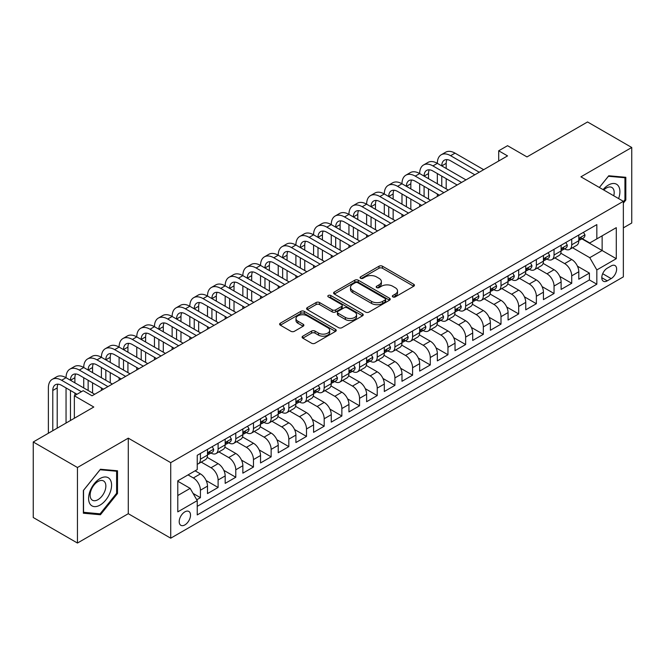 <?xml version="1.0" encoding="UTF-8"?>
<svg xmlns="http://www.w3.org/2000/svg" width="665" height="665" viewBox="0 0 665 665"><rect width="100%" height="100%" fill="white"/><g stroke="black" fill="none" stroke-linecap="round" stroke-linejoin="round"><path stroke-width="1" d="M392.84 296.906A1.721 0.989 0 0 0 395.268 296.906L413.713 286.258A2.452 1.413 0 0 0 414.428 285.252A2.452 1.413 0 0 0 413.713 284.254L382.475 266.216A2.452 1.413 0 0 0 379 266.216L360.563 276.864A1.721 0.989 0 0 0 360.056 277.563A1.721 0.989 0 0 0 360.563 278.269A1.721 0.989 0 0 0 362.99 278.269L365.376 276.889A7.855 4.53 0 0 1 376.481 276.889L379.092 278.394A7.855 4.53 0 0 1 381.386 281.594A7.855 4.53 0 0 1 379.092 284.803L376.698 286.183A1.721 0.989 0 0 0 376.199 286.881A1.721 0.989 0 0 0 376.698 287.588A1.721 0.989 0 0 0 379.133 287.588L381.519 286.208A7.855 4.53 0 0 1 392.624 286.208L395.226 287.712A7.855 4.53 0 0 1 397.529 290.913A7.855 4.53 0 0 1 395.226 294.121L392.84 295.501A1.721 0.989 0 0 0 392.342 296.199A1.721 0.989 0 0 0 392.84 296.906L392.84 295.501M184.862 524.918A8.005 4.622 120 0 0 190.09 517.869A8.005 4.622 120 0 0 188.868 511.46A8.005 4.622 120 0 0 184.862 511.859A8.005 4.622 120 0 0 179.633 518.908A8.005 4.622 120 0 0 180.863 525.317A8.005 4.622 120 0 0 184.862 524.918M302.816 336.158A2.452 1.413 0 0 0 302.093 337.155A2.452 1.413 0 0 0 302.816 338.161L311.577 343.223A2.452 1.413 0 0 0 315.044 343.223L335.526 331.394A2.452 1.413 0 0 0 336.249 330.397A2.452 1.413 0 0 0 335.526 329.391L304.287 311.353A2.452 1.413 0 0 0 300.813 311.353L280.339 323.182A2.452 1.413 0 0 0 279.616 324.179A2.452 1.413 0 0 0 280.339 325.185L290.921 331.295A2.452 1.413 0 0 0 294.396 331.295L303.157 326.232A2.452 1.413 0 0 0 303.88 325.235A2.452 1.413 0 0 0 303.157 324.229L297.912 321.203A6.567 3.79 0 0 1 295.983 318.518A6.567 3.79 0 0 1 300.04 315.019A6.567 3.79 0 0 1 307.197 315.842L327.762 327.712A6.567 3.79 0 0 1 329.682 330.397A6.567 3.79 0 0 1 325.634 333.897A6.567 3.79 0 0 1 318.477 333.074L315.044 331.095A2.452 1.413 0 0 0 311.577 331.095L302.816 336.158L302.816 338.161M623.354 227.871L631.75 223.016L631.75 147.48L587.544 121.961L526.988 156.923L507.545 145.693L498.7 150.797L507.545 155.901L92.036 395.791L83.2 390.688L74.355 395.791L74.355 418.243M77.456 467.503L77.456 543.039L128.287 513.696L128.287 438.152L77.456 467.503L33.25 441.984L93.807 407.022L74.355 395.791M128.287 438.152L170.722 462.649L623.354 201.329L623.354 276.864L170.722 538.193L170.722 462.649M631.75 147.48L580.919 176.823L623.354 201.329M365.55 312.06A2.452 1.413 0 0 0 369.025 312.06L389.499 300.231A2.452 1.413 0 0 0 390.222 299.233A2.452 1.413 0 0 0 389.499 298.228L358.26 280.198A2.452 1.413 0 0 0 354.794 280.198L334.312 292.018A2.452 1.413 0 0 0 333.589 293.024A2.452 1.413 0 0 0 334.312 294.021L365.55 312.06M329.009 297.272A1.721 0.989 0 0 1 330.754 297.521L330.754 295.476L362.516 313.813A2.452 1.413 0 0 1 363.231 314.811A2.452 1.413 0 0 1 362.516 315.817L342.034 327.637A2.452 1.413 0 0 1 338.56 327.637L307.321 309.607L307.321 307.596A2.452 1.413 0 0 0 306.607 308.602A2.452 1.413 0 0 0 307.321 309.607M307.321 307.596L316.091 302.542A2.452 1.413 0 0 1 319.557 302.542L332.226 309.857A2.452 1.413 0 0 0 335.7 309.857L341.511 306.499A2.452 1.413 0 0 0 342.234 305.493A2.452 1.413 0 0 0 341.511 304.495L328.327 296.881A1.721 0.989 0 0 1 327.82 296.174A1.721 0.989 0 0 1 328.884 295.26A1.721 0.989 0 0 1 330.754 295.476M77.456 543.039L33.25 517.52L33.25 441.984M196.757 499.781L200.423 497.669L193.083 493.43M188.045 474.901L193.349 477.96A10 5.777 60 0 1 200.423 490.213L207.497 486.132L207.497 493.58L218.103 487.462L206.15 480.554M201.229 462.1L211.029 467.753A10 5.777 60 0 1 218.103 480.005L225.177 475.924L225.177 483.372L235.784 477.254L223.831 470.346M218.91 451.892L228.71 457.545A10 5.777 60 0 1 235.784 469.798L242.858 465.716L242.858 473.164L253.465 467.038L241.511 460.138M236.59 441.685L246.391 447.337A10 5.777 60 0 1 253.465 459.59L260.539 455.508L260.539 462.956L271.145 456.83L259.192 449.931M254.271 431.477L264.072 437.129A10 5.777 60 0 1 271.145 449.382L278.219 445.301L278.219 452.749L288.826 446.622L276.873 439.723M271.952 421.269L281.752 426.922A10 5.777 60 0 1 288.826 439.174L295.9 435.093L295.9 442.541L306.507 436.415L294.553 429.515M289.632 411.061L299.433 416.714A10 5.777 60 0 1 306.507 428.967L313.581 424.885L313.581 432.333L324.188 426.207L312.234 419.307M307.313 400.854L317.114 406.506A10 5.777 60 0 1 324.188 418.759L331.261 414.677L331.261 422.125L341.868 415.999L329.915 409.1M324.994 390.638L334.803 396.298A10 5.777 60 0 1 341.868 408.551L348.942 404.47L348.942 411.918L359.549 405.791L347.596 398.892M342.675 380.43L352.483 386.091A10 5.777 60 0 1 359.549 398.343L366.623 394.262L366.623 401.71L377.23 395.584L365.276 388.684M360.363 370.222L370.164 375.883A10 5.777 60 0 1 377.23 388.136L384.304 384.054L384.304 391.502L394.91 385.376L382.957 378.476M378.044 360.014L387.845 365.675A10 5.777 60 0 1 394.91 377.928L401.984 373.846L401.984 381.294L412.591 375.168L400.638 368.269M395.725 349.807L405.525 355.467A10 5.777 60 0 1 412.591 367.72L419.665 363.639L419.665 371.087L430.272 364.96L418.318 358.061M413.406 339.599L423.206 345.26A10 5.777 60 0 1 430.272 357.512L437.346 353.423L437.346 360.879L447.961 354.753L435.999 347.853M431.086 329.391L440.887 335.052A10 5.777 60 0 1 447.961 347.305L455.026 343.215L455.026 350.671L465.641 344.545L453.68 337.645M448.767 319.183L458.567 324.844A10 5.777 60 0 1 465.641 337.097L472.707 333.007L472.707 340.463L483.322 334.337L471.36 327.438M466.448 308.976L476.248 314.636A10 5.777 60 0 1 483.322 326.889L490.388 322.799L490.388 330.256L501.003 324.129L489.041 317.23M484.128 298.768L493.929 304.429A10 5.777 60 0 1 501.003 316.681L508.068 312.592L508.068 320.048L518.683 313.922L506.722 307.022M501.809 288.56L511.609 294.221A10 5.777 60 0 1 518.683 306.474L525.749 302.384L525.749 309.84L536.364 303.714L524.402 296.806M519.49 278.352L529.29 284.013A10 5.777 60 0 1 536.364 296.266L543.43 292.176L543.43 299.632L554.045 293.506L542.083 286.598M537.17 268.145L546.971 273.805A10 5.777 60 0 1 554.045 286.05L561.119 281.968L561.119 289.425L571.725 283.298L571.725 275.842A10 5.777 -120 0 0 564.652 263.598L554.851 257.937M559.764 276.391L571.725 283.298M207.497 486.132A10 5.777 -120 0 0 200.423 473.879L195.119 470.82M225.177 475.924A10 5.777 -120 0 0 218.103 463.671L207.172 457.362M242.858 465.716A10 5.777 -120 0 0 235.784 453.464L224.853 447.154M260.539 455.508A10 5.777 -120 0 0 253.465 443.256L242.534 436.947M278.219 445.301A10 5.777 -120 0 0 271.145 433.048L260.215 426.739M295.9 435.093A10 5.777 -120 0 0 288.826 422.84L277.895 416.531M313.581 424.885A10 5.777 -120 0 0 306.507 412.632L295.576 406.323M331.261 414.677A10 5.777 -120 0 0 324.188 402.425L313.257 396.116M348.942 404.47A10 5.777 -120 0 0 341.868 392.217L330.937 385.908M366.623 394.262A10 5.777 -120 0 0 359.549 382.009L348.618 375.7M384.304 384.054A10 5.777 -120 0 0 377.23 371.801L366.299 365.484M401.984 373.846A10 5.777 -120 0 0 394.91 361.594L383.979 355.276M419.665 363.639A10 5.777 -120 0 0 412.591 351.386L401.66 345.069M437.346 353.423A10 5.777 -120 0 0 430.272 341.178L419.341 334.861M455.026 343.215A10 5.777 -120 0 0 447.961 330.971L437.021 324.653M472.707 333.007A10 5.777 -120 0 0 465.641 320.763L454.702 314.445M490.388 322.799A10 5.777 -120 0 0 483.322 310.555L472.383 304.238M508.068 312.592A10 5.777 -120 0 0 501.003 300.347L490.063 294.03M525.749 302.384A10 5.777 -120 0 0 518.683 290.14L507.744 283.822M543.43 292.176A10 5.777 -120 0 0 536.364 279.932L525.425 273.614M561.119 281.968A10 5.777 -120 0 0 554.045 269.724L543.106 263.406M611.152 265.942L607.261 268.186A7.756 4.472 120 0 0 602.199 275.019A7.756 4.472 120 0 0 603.388 281.228A7.756 4.472 120 0 0 607.261 280.846L611.152 278.602A7.756 4.472 120 0 0 616.214 271.769A7.756 4.472 120 0 0 615.025 265.559A7.756 4.472 120 0 0 611.152 265.942M177.788 495.525L190.165 488.376L197.239 500.629L197.239 514.918L596.829 284.213L596.829 269.924L589.755 257.679L572.532 247.729M197.239 500.629L177.788 511.859L177.788 480.82L197.239 469.59L197.239 455.301L596.829 224.604L596.829 238.893L616.28 227.663L616.28 258.693L596.829 269.924M210.938 453.006L211.029 453.056A10 5.777 60 0 0 216.034 453.555L223.107 449.465A10 5.777 -120 0 0 225.177 444.893L225.177 439.174M228.619 442.799L228.71 442.848A10 5.777 60 0 0 233.714 443.347L240.788 439.257A10 5.777 -120 0 0 242.858 434.686L242.858 428.967M246.299 432.591L246.391 432.641A10 5.777 60 0 0 251.395 433.139L258.469 429.05A10 5.777 -120 0 0 260.539 424.478L260.539 418.759M263.98 422.383L264.072 422.433A10 5.777 60 0 0 269.076 422.932L276.15 418.842A10 5.777 -120 0 0 278.219 414.262L278.219 408.551M281.661 412.167L281.752 412.225A10 5.777 60 0 0 286.756 412.716L293.83 408.634A10 5.777 -120 0 0 295.9 404.054L295.9 398.343M299.341 401.959L299.433 402.017A10 5.777 60 0 0 304.437 402.508L311.511 398.426A10 5.777 -120 0 0 313.581 393.846L313.581 388.136M317.022 391.752L317.114 391.81A10 5.777 60 0 0 322.118 392.3L329.192 388.219A10 5.777 -120 0 0 331.261 383.639L331.261 377.928M334.703 381.544L334.803 381.602A10 5.777 60 0 0 339.798 382.092L346.872 378.011A10 5.777 -120 0 0 348.942 373.431L348.942 367.72M352.384 371.336L352.483 371.394A10 5.777 60 0 0 357.479 371.885L364.553 367.803A10 5.777 -120 0 0 366.623 363.223L366.623 357.512M370.064 361.128L370.164 361.186A10 5.777 60 0 0 375.16 361.677L382.234 357.595A10 5.777 -120 0 0 384.304 353.015L384.304 347.305M387.745 350.921L387.845 350.979A10 5.777 60 0 0 392.84 351.469L399.914 347.388A10 5.777 -120 0 0 401.984 342.808L401.984 337.097M405.434 340.713L405.525 340.771A10 5.777 60 0 0 410.521 341.261L417.595 337.18A10 5.777 -120 0 0 419.665 332.6L419.665 326.889M423.115 330.505L423.206 330.563A10 5.777 60 0 0 428.202 331.054L435.276 326.972A10 5.777 -120 0 0 437.346 322.392L437.346 316.681M440.795 320.297L440.887 320.355A10 5.777 60 0 0 445.882 320.846L452.956 316.764A10 5.777 -120 0 0 455.026 312.184L455.026 306.465M458.476 310.09L458.567 310.148A10 5.777 60 0 0 463.563 310.638L470.637 306.557A10 5.777 -120 0 0 472.707 301.976L472.707 296.257M476.157 299.882L476.248 299.94A10 5.777 60 0 0 481.244 300.43L488.318 296.349A10 5.777 -120 0 0 490.388 291.769L490.388 286.05M493.837 289.674L493.929 289.732A10 5.777 60 0 0 498.925 290.223L505.999 286.141A10 5.777 -120 0 0 508.068 281.561L508.068 275.842M511.518 279.466L511.609 279.524A10 5.777 60 0 0 516.605 280.015L523.679 275.933A10 5.777 -120 0 0 525.749 271.353L525.749 265.634M529.199 269.259L529.29 269.308A10 5.777 60 0 0 534.286 269.807L541.36 265.726A10 5.777 -120 0 0 543.43 261.146L543.43 255.427M546.879 259.051L546.971 259.101A10 5.777 60 0 0 551.967 259.599L559.041 255.518A10 5.777 -120 0 0 561.119 250.938L561.119 245.219M197.239 506.339L589.406 279.932L589.406 273.091L578.799 279.217L578.799 271.761A10 5.777 -120 0 0 571.725 259.516L560.786 253.199M564.56 248.843L564.652 248.893A10 5.777 -120 0 0 569.656 249.392A10 5.777 -120 0 0 571.725 244.811L571.725 239.092M569.656 249.392L576.721 245.31A10 5.777 -120 0 0 578.799 240.73L578.799 235.011M200.423 453.464L200.423 459.183A10 5.777 60 0 1 198.353 463.763A10 5.777 60 0 1 197.239 464.162M198.353 463.763L205.427 459.673A10 5.777 -120 0 0 207.497 455.101L207.497 449.382M218.103 443.256L218.103 448.975A10 5.777 60 0 1 216.034 453.555M235.784 433.048L235.784 438.767A10 5.777 60 0 1 233.714 443.347M253.465 422.84L253.465 428.559A10 5.777 60 0 1 251.395 433.139M271.145 412.632L271.145 418.351A10 5.777 60 0 1 269.076 422.932M288.826 402.425L288.826 408.144A10 5.777 60 0 1 286.756 412.716M306.507 392.217L306.507 397.936A10 5.777 60 0 1 304.437 402.508M324.188 382.009L324.188 387.728A10 5.777 60 0 1 322.118 392.3M341.868 371.801L341.868 377.521A10 5.777 60 0 1 339.798 382.092M359.549 361.594L359.549 367.313A10 5.777 60 0 1 357.479 371.885M377.23 351.386L377.23 357.105A10 5.777 60 0 1 375.16 361.677M394.91 341.178L394.91 346.889A10 5.777 60 0 1 392.84 351.469M412.591 330.971L412.591 336.681A10 5.777 60 0 1 410.521 341.261M430.272 320.763L430.272 326.473A10 5.777 60 0 1 428.202 331.054M447.961 310.555L447.961 316.266A10 5.777 60 0 1 445.882 320.846M465.641 300.347L465.641 306.058A10 5.777 60 0 1 463.563 310.638M483.322 290.14L483.322 295.85A10 5.777 60 0 1 481.244 300.43M501.003 279.932L501.003 285.642A10 5.777 60 0 1 498.925 290.223M518.683 269.724L518.683 275.435A10 5.777 60 0 1 516.605 280.015M536.364 259.516L536.364 265.227A10 5.777 60 0 1 534.286 269.807M554.045 249.309L554.045 255.019A10 5.777 60 0 1 551.967 259.599M554.045 286.05L554.045 293.506M536.364 296.266L536.364 303.714M518.683 306.474L518.683 313.922M501.003 316.681L501.003 324.129M483.322 326.889L483.322 334.337M465.641 337.097L465.641 344.545M447.961 347.305L447.961 354.753M430.272 357.512L430.272 364.96M412.591 367.72L412.591 375.168M394.91 377.928L394.91 385.376M377.23 388.136L377.23 395.584M359.549 398.343L359.549 405.791M341.868 408.551L341.868 415.999M324.188 418.759L324.188 426.207M306.507 428.967L306.507 436.415M288.826 439.174L288.826 446.622M271.145 449.382L271.145 456.83M253.465 459.59L253.465 467.038M235.784 469.798L235.784 477.254M218.103 480.005L218.103 487.462M200.423 490.213L200.423 497.669M190.165 488.376L177.788 481.227M589.755 257.679L602.133 250.53L602.133 235.834L616.28 227.663M581.883 238.843L616.28 258.693M582.241 238.635L589.755 242.974L596.829 238.893M128.287 513.696L170.722 538.193M498.7 150.797L498.7 161.005M577.444 266.183L589.406 273.091M589.406 279.932L596.829 284.213M623.354 203.124L625.823 200.04L625.823 177.297L608.766 175.768L599.356 187.472L608.409 176.275L624.942 177.746L624.942 199.791L623.354 201.769M83.374 513.222L100.44 514.752L117.497 493.521L117.497 470.778L100.44 469.249L83.374 490.479L83.374 513.222M624.942 199.533L625.823 200.04M116.616 493.014L117.497 493.521M98.636 513.712L100.44 514.752M393.53 297.147L395.226 296.166A7.855 4.53 0 0 0 397.529 292.957L397.529 290.913M381.386 281.594L381.386 283.639A7.855 4.53 0 0 1 379.092 286.848L377.388 287.829M413.68 286.274L382.475 268.261A2.452 1.413 0 0 0 379 268.261L361.245 278.51M389.499 298.228L389.499 300.231L358.26 282.234A2.452 1.413 0 0 0 354.794 282.234L334.345 294.038M385.16 299.932A1.721 0.989 0 0 0 385.667 299.233A1.721 0.989 0 0 0 385.16 298.535L357.745 282.7A1.721 0.989 0 0 0 355.31 282.7L352.799 284.154A7.855 4.53 0 0 0 350.497 287.363A7.855 4.53 0 0 0 352.799 290.563L371.536 301.386A7.855 4.53 0 0 0 382.649 301.386L385.16 299.932L385.16 301.976A1.721 0.989 0 0 0 385.667 301.278L385.667 299.233M350.497 287.363L350.497 289.4A7.855 4.53 0 0 0 352.799 292.608L352.799 290.563M385.16 301.976L382.649 303.431A7.855 4.53 0 0 1 371.536 303.431L352.799 292.608M307.355 309.624L316.091 304.578L316.091 302.542M342.234 305.493L342.234 307.538A2.452 1.413 0 0 1 341.511 308.535L335.7 311.893A2.452 1.413 0 0 1 332.226 311.893L319.557 304.578A2.452 1.413 0 0 0 316.091 304.578M330.754 297.521L362.483 315.833M345.376 317.446A6.567 3.79 0 0 0 352.533 318.269A6.567 3.79 0 0 0 356.581 314.761A6.567 3.79 0 0 0 354.661 312.084L347.413 307.903A2.452 1.413 0 0 0 343.946 307.903L338.128 311.253A2.452 1.413 0 0 0 337.413 312.259A2.452 1.413 0 0 0 338.128 313.257L345.376 317.446L345.376 319.483A6.567 3.79 0 0 0 352.533 320.306A6.567 3.79 0 0 0 356.581 316.806L356.581 314.761M337.413 312.259L337.413 314.304A2.452 1.413 0 0 0 338.128 315.301L338.128 313.257M345.376 319.483L338.128 315.301M329.682 330.397L329.682 332.434A6.567 3.79 0 0 1 325.634 335.941A6.567 3.79 0 0 1 318.477 335.118L315.044 333.14A2.452 1.413 0 0 0 311.577 333.14L302.841 338.177M295.983 318.518L295.983 320.563A6.567 3.79 0 0 0 297.912 323.24L297.912 321.203M303.124 326.257L297.912 323.24M335.493 331.419L304.287 313.398A2.452 1.413 0 0 0 300.813 313.398L280.372 325.202M583.479 232.309L584.984 234.911A6.625 3.824 60 0 1 583.612 237.846L580.254 239.782A6.625 3.824 -120 0 0 581.41 238.253L581.268 237.671M48.37 433.256L48.37 387.928A18.753 10.831 60 0 1 52.252 379.341L56.675 376.789A18.753 10.831 60 0 1 66.051 377.72A18.753 10.831 60 0 1 69.933 369.133L74.355 366.581A18.753 10.831 60 0 1 83.732 367.512A18.753 10.831 60 0 1 87.614 358.925L92.036 356.374A18.753 10.831 60 0 1 101.413 357.305A18.753 10.831 60 0 1 105.294 348.718L109.717 346.166A18.753 10.831 60 0 1 119.093 347.097A18.753 10.831 60 0 1 122.975 338.51L127.397 335.958A18.753 10.831 60 0 1 136.774 336.889A18.753 10.831 60 0 1 140.656 328.302L145.078 325.75A18.753 10.831 60 0 1 154.455 326.681A18.753 10.831 60 0 1 158.337 318.094L162.759 315.543A18.753 10.831 60 0 1 172.135 316.474A18.753 10.831 60 0 1 176.017 307.887L180.439 305.335A18.753 10.831 60 0 1 189.816 306.266A18.753 10.831 60 0 1 193.698 297.679L198.12 295.127A18.753 10.831 60 0 1 207.497 296.058A18.753 10.831 60 0 1 211.379 287.471L215.801 284.919A18.753 10.831 60 0 1 225.177 285.85A18.753 10.831 60 0 1 229.059 277.263L233.482 274.712A18.753 10.831 60 0 1 242.858 275.643A18.753 10.831 60 0 1 246.74 267.056L251.162 264.504A18.753 10.831 60 0 1 260.539 265.435A18.753 10.831 60 0 1 264.421 256.848L268.843 254.296A18.753 10.831 60 0 1 278.219 255.227A18.753 10.831 60 0 1 282.101 246.64L286.524 244.088A18.753 10.831 60 0 1 295.9 245.019A18.753 10.831 60 0 1 299.782 236.432L304.204 233.881A18.753 10.831 60 0 1 313.581 234.812A18.753 10.831 60 0 1 317.463 226.225L321.885 223.673A18.753 10.831 60 0 1 331.261 224.604A18.753 10.831 60 0 1 335.143 216.017L339.566 213.465A18.753 10.831 60 0 1 348.942 214.396A18.753 10.831 60 0 1 352.824 205.809L357.246 203.257A18.753 10.831 60 0 1 366.623 204.188A18.753 10.831 60 0 1 370.505 195.601L374.927 193.05A18.753 10.831 60 0 1 384.304 193.981A18.753 10.831 60 0 1 388.185 185.394L392.608 182.842A18.753 10.831 60 0 1 401.984 183.773A18.753 10.831 60 0 1 405.866 175.186L410.288 172.634A18.753 10.831 60 0 1 419.665 173.565A18.753 10.831 60 0 1 423.555 164.978L427.969 162.426A18.753 10.831 60 0 1 437.346 163.357A18.753 10.831 60 0 1 441.236 154.77L445.65 152.219A18.753 10.831 60 0 1 455.026 153.141L483.671 169.683M441.236 154.77A18.753 10.831 60 0 1 450.612 155.693L479.249 172.235M579.015 240.09L579.04 240.09A6.625 3.824 -120 0 0 580.254 239.782M580.553 237.762L581.41 238.253C580.986 237.255 580.279 237.663 579.282 239.483A6.625 3.824 60 0 1 578.799 240.422M474.835 174.787L450.612 160.805A12.502 7.215 -120 0 0 444.361 160.182A12.502 7.215 -120 0 0 441.768 165.909L446.19 163.357L446.19 168.461M446.971 159.608A12.502 7.215 -120 0 0 446.19 163.357M441.768 176.117L441.768 186.325M446.19 178.669L446.19 188.877M437.346 196.424L437.346 193.981M437.346 183.773L437.346 173.565M618.6 198.586A16.251 9.385 120 0 0 608.409 185.045A16.251 9.385 120 0 0 603.089 189.625M613.753 195.784A11.13 6.426 120 0 0 611.883 187.472A11.13 6.426 120 0 0 606.322 188.02A11.13 6.426 120 0 0 603.745 190.007M623.845 177.114L624.942 177.746M110.041 492.682A16.251 9.385 120 0 0 105.826 476.988A16.251 9.385 120 0 0 90.132 490.903A16.251 9.385 120 0 0 94.339 506.605A16.251 9.385 120 0 0 110.041 492.682M104.804 491.194A11.13 6.426 120 0 0 103.557 480.953A11.13 6.426 120 0 0 91.18 489.98A11.13 6.426 120 0 0 92.427 500.221A11.13 6.426 120 0 0 104.804 491.194M83.549 512.358L83.549 490.321L100.083 469.756L116.616 471.227L116.616 493.272L100.083 513.837L83.374 512.258M115.519 470.596L116.616 471.227M565.799 242.517L567.303 245.119A6.625 3.824 60 0 1 565.932 248.053L562.573 249.99A6.625 3.824 -120 0 0 563.729 248.461L563.587 247.879M423.555 164.978A18.753 10.831 60 0 1 432.932 165.909L437.346 163.357L465.99 179.891M432.932 165.909L461.568 182.443M561.335 250.298L561.36 250.298A6.625 3.824 -120 0 0 562.573 249.99M562.873 247.97L563.729 248.461C563.305 247.463 562.598 247.87 561.601 249.691A6.625 3.824 60 0 1 561.119 250.63M457.154 184.995L432.932 171.013A12.502 7.215 -120 0 0 426.681 170.39A12.502 7.215 -120 0 0 424.087 176.117L428.509 173.565L428.509 178.669M429.291 169.816A12.502 7.215 -120 0 0 428.509 173.565M424.087 186.325L424.087 196.532M428.509 188.877L428.509 199.084M419.665 206.632L419.665 204.188M419.665 193.981L419.665 183.773M548.118 252.725L549.623 255.327A6.625 3.824 60 0 1 548.251 258.261L544.893 260.198A6.625 3.824 -120 0 0 546.048 258.668L545.907 258.087M405.866 175.186A18.753 10.831 60 0 1 415.251 176.117L419.665 173.565L448.31 190.099M415.251 176.117L443.888 192.65M543.654 260.505L543.679 260.505A6.625 3.824 -120 0 0 544.893 260.198M545.192 258.178L546.048 258.668C545.624 257.671 544.918 258.078 543.92 259.899A6.625 3.824 60 0 1 543.43 260.838M439.474 195.202L415.251 181.221A12.502 7.215 -120 0 0 408.992 180.597A12.502 7.215 -120 0 0 406.406 186.325L410.829 183.773L410.829 188.877M411.61 180.024A12.502 7.215 -120 0 0 410.829 183.773M406.406 196.532L406.406 206.74M410.829 199.084L410.829 209.292M401.984 216.84L401.984 214.396M401.984 204.188L401.984 193.981M530.437 262.933L531.942 265.535A6.625 3.824 60 0 1 530.57 268.469L527.212 270.406A6.625 3.824 -120 0 0 528.359 268.876L528.226 268.294M388.185 185.394A18.753 10.831 60 0 1 397.562 186.325L401.984 183.773L430.629 200.306M397.562 186.325L426.207 202.858M525.973 270.713L525.998 270.713A6.625 3.824 -120 0 0 527.212 270.406M527.511 268.386L528.359 268.876C527.944 267.879 527.237 268.286 526.239 270.106A6.625 3.824 60 0 1 525.749 271.046M421.785 205.41L397.562 191.429A12.502 7.215 -120 0 0 391.311 190.805A12.502 7.215 -120 0 0 388.726 196.532L393.148 193.981L393.148 199.084M393.929 190.232A12.502 7.215 -120 0 0 393.148 193.981M388.726 206.74L388.726 216.948M393.148 209.292L393.148 219.5M384.304 227.048L384.304 224.604M384.304 214.396L384.304 204.188M512.757 273.14L514.261 275.742A6.625 3.824 60 0 1 512.89 278.677L509.531 280.613A6.625 3.824 -120 0 0 510.678 279.084L510.545 278.502M370.505 195.601A18.753 10.831 60 0 1 379.881 196.532L384.304 193.981L412.948 210.514M379.881 196.532L408.526 213.066M508.293 280.921L508.318 280.921A6.625 3.824 -120 0 0 509.531 280.613M509.831 278.593L510.678 279.084C510.263 278.086 509.556 278.502 508.559 280.314A6.625 3.824 60 0 1 508.068 281.253M404.104 215.618L379.881 201.636A12.502 7.215 -120 0 0 373.63 201.013A12.502 7.215 -120 0 0 371.045 206.74L375.467 204.188L375.467 209.292M376.249 200.439A12.502 7.215 -120 0 0 375.467 204.188M371.045 216.948L371.045 227.156M375.467 219.5L375.467 229.708M366.623 237.255L366.623 234.812M366.623 224.604L366.623 214.396M495.076 283.348L496.58 285.95A6.625 3.824 60 0 1 495.209 288.884L491.851 290.821A6.625 3.824 -120 0 0 492.998 289.3L492.865 288.71M352.824 205.809A18.753 10.831 60 0 1 362.201 206.74L366.623 204.188L395.268 220.722M362.201 206.74L390.845 223.274M490.612 291.129L490.637 291.129A6.625 3.824 -120 0 0 491.851 290.821M492.142 288.801L492.998 289.3C492.582 288.294 491.876 288.71 490.878 290.522A6.625 3.824 60 0 1 490.388 291.461M386.423 225.826L362.201 211.844A12.502 7.215 -120 0 0 355.95 211.221A12.502 7.215 -120 0 0 353.364 216.948L357.787 214.396L357.787 219.5M358.568 210.647A12.502 7.215 -120 0 0 357.787 214.396M353.364 227.156L353.364 237.363M357.787 229.708L357.787 239.915M348.942 247.463L348.942 245.019M348.942 234.812L348.942 224.604M477.395 293.556L478.9 296.158A6.625 3.824 60 0 1 477.528 299.092L474.17 301.029A6.625 3.824 -120 0 0 475.317 299.508L475.184 298.918M335.143 216.017A18.753 10.831 60 0 1 344.52 216.948L348.942 214.396L377.587 230.93M344.52 216.948L373.165 233.482M472.931 301.345L472.956 301.336A6.625 3.824 -120 0 0 474.17 301.029M474.461 299.009L475.317 299.508C474.901 298.502 474.195 298.918 473.197 300.73A6.625 3.824 60 0 1 472.707 301.669M368.743 236.033L344.52 222.052A12.502 7.215 -120 0 0 338.269 221.428A12.502 7.215 -120 0 0 335.684 227.156L340.106 224.604L340.106 229.708M340.887 220.855A12.502 7.215 -120 0 0 340.106 224.604M335.684 237.363L335.684 247.571M340.106 239.915L340.106 250.123M331.261 257.671L331.261 255.227M331.261 245.019L331.261 234.812M459.714 303.764L461.219 306.365A6.625 3.824 60 0 1 459.848 309.3L456.489 311.237A6.625 3.824 -120 0 0 457.636 309.715L457.503 309.125M317.463 226.225A18.753 10.831 60 0 1 326.839 227.156L331.261 224.604L359.906 241.137M326.839 227.156L355.484 243.689M455.251 311.553L455.276 311.553A6.625 3.824 -120 0 0 456.489 311.237M456.78 309.217L457.636 309.715C457.221 308.71 456.514 309.125 455.517 310.937A6.625 3.824 60 0 1 455.026 311.877M351.062 246.241L326.839 232.26A12.502 7.215 -120 0 0 320.588 231.636A12.502 7.215 -120 0 0 318.003 237.363L322.425 234.812L322.425 239.915M323.207 231.063A12.502 7.215 -120 0 0 322.425 234.812M318.003 247.571L318.003 257.779M322.425 250.123L322.425 260.331M313.581 267.887L313.581 265.435M313.581 255.227L313.581 245.019M442.034 313.971L443.538 316.573A6.625 3.824 60 0 1 442.167 319.508L438.809 321.444A6.625 3.824 -120 0 0 439.956 319.923L439.823 319.333M299.782 236.432A18.753 10.831 60 0 1 309.159 237.363L313.581 234.812L342.226 251.345M309.159 237.363L337.803 253.897M437.57 321.76L437.595 321.76A6.625 3.824 -120 0 0 438.809 321.444M439.1 319.424L439.956 319.923C439.54 318.926 438.834 319.333 437.836 321.145A6.625 3.824 60 0 1 437.346 322.084M333.381 256.449L309.159 242.467A12.502 7.215 -120 0 0 302.907 241.844A12.502 7.215 -120 0 0 300.322 247.571L304.745 245.019L304.745 250.123M305.526 241.27A12.502 7.215 -120 0 0 304.745 245.019M300.322 257.779L300.322 267.987M304.745 260.331L304.745 270.539M295.9 278.095L295.9 275.643M295.9 265.435L295.9 255.227M424.353 324.179L425.858 326.781A6.625 3.824 60 0 1 424.486 329.715L421.12 331.652A6.625 3.824 -120 0 0 422.275 330.131L422.142 329.541M282.101 246.64A18.753 10.831 60 0 1 291.478 247.571L295.9 245.019L324.545 261.553M291.478 247.571L320.123 264.105M419.889 331.968L419.914 331.968A6.625 3.824 -120 0 0 421.12 331.652M421.419 329.632L422.275 330.131C421.859 329.133 421.153 329.541 420.155 331.353A6.625 3.824 60 0 1 419.665 332.292M315.7 266.657L291.478 252.675A12.502 7.215 -120 0 0 285.227 252.052A12.502 7.215 -120 0 0 282.642 257.779L287.064 255.227L287.064 260.331M287.845 251.478A12.502 7.215 -120 0 0 287.064 255.227M282.642 267.987L282.642 278.194M287.064 270.539L287.064 280.746M278.219 288.302L278.219 285.85M278.219 275.643L278.219 265.435M406.672 334.387L408.177 336.989A6.625 3.824 60 0 1 406.805 339.923L403.439 341.86A6.625 3.824 -120 0 0 404.594 340.339L404.453 339.749M264.421 256.848A18.753 10.831 60 0 1 273.797 257.779L278.219 255.227L306.864 271.761M273.797 257.779L302.442 274.312M402.209 342.176L402.234 342.176A6.625 3.824 -120 0 0 403.439 341.86M403.738 339.84L404.594 340.339C404.179 339.341 403.472 339.749 402.475 341.561A6.625 3.824 60 0 1 401.984 342.5M298.02 276.864L273.797 262.883A12.502 7.215 -120 0 0 267.546 262.259A12.502 7.215 -120 0 0 264.961 267.987L269.375 265.435L269.375 270.539M270.165 261.686A12.502 7.215 -120 0 0 269.375 265.435M264.961 278.194L264.961 288.402M269.375 280.746L269.375 290.954M260.539 298.51L260.539 296.058M260.539 285.85L260.539 275.643M388.992 344.595L390.496 347.197A6.625 3.824 60 0 1 389.125 350.131L385.758 352.068A6.625 3.824 -120 0 0 386.914 350.546L386.772 349.956M246.74 267.056A18.753 10.831 60 0 1 256.116 267.987L260.539 265.435L289.184 281.968M256.116 267.987L284.761 284.52M384.528 352.384L384.553 352.384A6.625 3.824 -120 0 0 385.758 352.068M386.057 350.048L386.914 350.546C386.498 349.549 385.791 349.956 384.794 351.768A6.625 3.824 60 0 1 384.304 352.708M280.339 287.072L256.116 273.091A12.502 7.215 -120 0 0 249.865 272.467A12.502 7.215 -120 0 0 247.28 278.194L251.694 275.643L251.694 280.746M252.484 271.894A12.502 7.215 -120 0 0 251.694 275.643M247.28 288.402L247.28 298.61M251.694 290.954L251.694 301.162M242.858 308.718L242.858 306.266M242.858 296.058L242.858 285.85M371.311 354.802L372.816 357.404A6.625 3.824 60 0 1 371.444 360.339L368.078 362.275A6.625 3.824 -120 0 0 369.233 360.754L369.092 360.164M229.059 277.263A18.753 10.831 60 0 1 238.436 278.194L242.858 275.643L271.503 292.176M238.436 278.194L267.081 294.728M366.847 362.591L366.872 362.591A6.625 3.824 -120 0 0 368.078 362.275M368.377 360.255L369.233 360.754C368.817 359.757 368.111 360.164 367.113 361.976A6.625 3.824 60 0 1 366.623 362.924M262.658 297.28L238.436 283.298A12.502 7.215 -120 0 0 232.185 282.675A12.502 7.215 -120 0 0 229.6 288.402L234.013 285.85L234.013 290.954M234.803 282.101A12.502 7.215 -120 0 0 234.013 285.85M229.6 298.61L229.6 308.818M234.013 301.162L234.013 311.37M225.177 318.926L225.177 316.474M225.177 306.266L225.177 296.058M353.63 365.01L355.127 367.612A6.625 3.824 60 0 1 353.763 370.546L350.397 372.483A6.625 3.824 -120 0 0 351.552 370.962L351.411 370.372M211.379 287.471A18.753 10.831 60 0 1 220.755 288.402L225.177 285.85L253.822 302.384M220.755 288.402L249.4 304.936M349.167 372.799L349.192 372.799A6.625 3.824 -120 0 0 350.397 372.483M350.696 370.463L351.552 370.962C351.137 369.964 350.43 370.372 349.433 372.184A6.625 3.824 60 0 1 348.942 373.132M244.978 307.488L220.755 293.506A12.502 7.215 -120 0 0 214.504 292.883A12.502 7.215 -120 0 0 211.919 298.61L216.333 296.058L216.333 301.162M217.123 292.309A12.502 7.215 -120 0 0 216.333 296.058M211.919 308.818L211.919 319.025M216.333 311.37L216.333 321.577M207.497 329.133L207.497 326.681M207.497 316.474L207.497 306.266M335.95 375.218L337.446 377.82A6.625 3.824 60 0 1 336.074 380.754L332.716 382.691A6.625 3.824 -120 0 0 333.872 381.17L333.73 380.579M193.698 297.679A18.753 10.831 60 0 1 203.074 298.61L207.497 296.058L236.142 312.592M203.074 298.61L231.719 315.144M331.486 383.007L331.511 383.007A6.625 3.824 -120 0 0 332.716 382.691M333.015 380.671L333.872 381.17C333.456 380.172 332.749 380.579 331.752 382.392A6.625 3.824 60 0 1 331.261 383.339M227.297 317.695L203.074 303.714A12.502 7.215 -120 0 0 196.823 303.09A12.502 7.215 -120 0 0 194.238 308.818L198.652 306.266L198.652 311.37M199.442 302.517A12.502 7.215 -120 0 0 198.652 306.266M194.238 319.025L194.238 329.233M198.652 321.577L198.652 331.785M189.816 339.341L189.816 336.889M189.816 326.681L189.816 316.474M318.269 385.426L319.765 388.028A6.625 3.824 60 0 1 318.394 390.962L315.035 392.899A6.625 3.824 -120 0 0 316.191 391.377L316.05 390.787M176.017 307.887A18.753 10.831 60 0 1 185.394 308.818L189.816 306.266L218.461 322.799M185.394 308.818L214.039 325.351M313.805 393.215L313.83 393.215A6.625 3.824 -120 0 0 315.035 392.899M315.335 390.879L316.191 391.377C315.775 390.38 315.069 390.787 314.071 392.599A6.625 3.824 60 0 1 313.581 393.547M209.616 327.903L185.394 313.922A12.502 7.215 -120 0 0 179.143 313.298A12.502 7.215 -120 0 0 176.558 319.025L180.971 316.474L180.971 321.577M181.761 312.725A12.502 7.215 -120 0 0 180.971 316.474M176.558 329.233L176.558 339.441M180.971 331.785L180.971 341.993M172.135 349.549L172.135 347.097M172.135 336.889L172.135 326.681M300.588 395.633L302.085 398.235A6.625 3.824 60 0 1 300.713 401.17L297.355 403.106A6.625 3.824 -120 0 0 298.51 401.585L298.369 400.995M158.337 318.094A18.753 10.831 60 0 1 167.713 319.025L172.135 316.474L200.78 333.007M167.713 319.025L196.358 335.559M296.125 403.422L296.149 403.422A6.625 3.824 -120 0 0 297.355 403.106M297.654 401.086L298.51 401.585C298.095 400.588 297.388 400.995 296.391 402.807A6.625 3.824 60 0 1 295.9 403.755M191.936 338.111L167.713 324.129A12.502 7.215 -120 0 0 161.462 323.506A12.502 7.215 -120 0 0 158.877 329.233L163.291 326.681L163.291 331.785M164.08 322.932A12.502 7.215 -120 0 0 163.291 326.681M158.877 339.441L158.877 349.649M163.291 341.993L163.291 352.201M154.455 359.757L154.455 357.305M154.455 347.097L154.455 336.889M282.908 405.841L284.404 408.443A6.625 3.824 60 0 1 283.032 411.377L279.674 413.314A6.625 3.824 -120 0 0 280.829 411.793L280.688 411.203M140.656 328.302A18.753 10.831 60 0 1 150.032 329.233L154.455 326.681L183.099 343.215M150.032 329.233L178.677 345.767M278.444 413.63L278.469 413.63A6.625 3.824 -120 0 0 279.674 413.314M279.973 411.294L280.829 411.793C280.414 410.795 279.707 411.203 278.71 413.015A6.625 3.824 60 0 1 278.219 413.963M174.255 348.319L150.032 334.337A12.502 7.215 -120 0 0 143.781 333.722A12.502 7.215 -120 0 0 141.196 339.441L145.61 336.889L145.61 341.993M146.391 333.14A12.502 7.215 -120 0 0 145.61 336.889M141.196 349.649L141.196 359.856M145.61 352.201L145.61 362.408M136.774 369.964L136.774 367.512M136.774 357.305L136.774 347.097M265.227 416.049L266.723 418.651A6.625 3.824 60 0 1 265.352 421.585L261.993 423.53A6.625 3.824 -120 0 0 263.149 422.001L263.007 421.411M122.975 338.51A18.753 10.831 60 0 1 132.352 339.441L136.774 336.889L165.419 353.423M132.352 339.441L160.997 355.975M260.763 423.838L260.788 423.838A6.625 3.824 -120 0 0 261.993 423.53M262.293 421.502L263.149 422.001C262.733 421.003 262.027 421.411 261.029 423.223A6.625 3.824 60 0 1 260.539 424.17M156.574 358.526L132.352 344.545A12.502 7.215 -120 0 0 126.101 343.93A12.502 7.215 -120 0 0 123.507 349.649L127.929 347.097L127.929 352.201M128.711 343.348A12.502 7.215 -120 0 0 127.929 347.097M123.507 359.856L123.507 370.064M127.929 362.408L127.929 372.616M119.093 380.172L119.093 377.72M119.093 367.512L119.093 357.305M247.546 426.257L249.043 428.867A6.625 3.824 60 0 1 247.671 431.793L244.313 433.738A6.625 3.824 -120 0 0 245.468 432.208L245.327 431.618M105.294 348.718A18.753 10.831 60 0 1 114.671 349.649L119.093 347.097L147.738 363.63M114.671 349.649L143.316 366.182M243.082 434.046L243.107 434.046A6.625 3.824 -120 0 0 244.313 433.738M244.612 431.718L245.468 432.208C245.053 431.211 244.346 431.618 243.348 433.43A6.625 3.824 60 0 1 242.858 434.378M138.894 368.734L114.671 354.753A12.502 7.215 -120 0 0 108.42 354.137A12.502 7.215 -120 0 0 105.826 359.856L110.249 357.305L110.249 362.408M111.03 353.556A12.502 7.215 -120 0 0 110.249 357.305M105.826 370.064L105.826 380.272M110.249 372.616L110.249 382.824M101.413 390.38L101.413 387.928M101.413 377.72L101.413 367.512M229.866 436.464L231.362 439.075A6.625 3.824 60 0 1 229.99 442.001L226.632 443.946A6.625 3.824 -120 0 0 227.787 442.416L227.646 441.826M87.614 358.925A18.753 10.831 60 0 1 96.99 359.856L101.413 357.305L130.049 373.838M96.99 359.856L125.635 376.39M225.402 444.253L225.427 444.253A6.625 3.824 -120 0 0 226.632 443.946M226.931 441.926L227.787 442.416C227.372 441.419 226.665 441.826 225.668 443.638A6.625 3.824 60 0 1 225.177 444.586M121.213 378.942L96.99 364.96A12.502 7.215 -120 0 0 90.739 364.345A12.502 7.215 -120 0 0 88.146 370.064L92.568 367.512L92.568 372.616M93.349 363.763A12.502 7.215 -120 0 0 92.568 367.512M88.146 380.272L88.146 390.48M92.568 382.824L92.568 393.032M83.732 387.928L83.732 377.72M212.185 446.672L213.681 449.282A6.625 3.824 60 0 1 212.31 452.208L208.951 454.153A6.625 3.824 -120 0 0 210.107 452.624L209.965 452.034M69.933 369.133A18.753 10.831 60 0 1 79.31 370.064L83.732 367.512L112.368 384.046M79.31 370.064L107.954 386.606M207.721 454.461L207.746 454.461A6.625 3.824 -120 0 0 208.951 454.153M209.251 452.133L210.107 452.624C209.691 451.626 208.985 452.034 207.987 453.846A6.625 3.824 60 0 1 207.497 454.794M103.532 389.158L79.31 375.168A12.502 7.215 -120 0 0 73.059 374.553A12.502 7.215 -120 0 0 70.465 380.272L74.887 377.72L74.887 382.824M75.669 373.971A12.502 7.215 -120 0 0 74.887 377.72M70.465 390.48L70.465 420.496M74.887 393.032L74.887 395.484M66.051 423.048L66.051 387.928M52.252 379.341A18.753 10.831 60 0 1 61.629 380.272L66.051 377.72L94.688 394.262M61.629 380.272L81.429 391.71M77.007 394.262L61.629 385.376A12.502 7.215 -120 0 0 55.378 384.761A12.502 7.215 -120 0 0 52.784 390.48L52.784 430.704M57.988 384.179A12.502 7.215 -120 0 0 57.207 387.928L57.207 428.152M193.349 477.96L200.423 473.879M211.029 467.753L218.103 463.671M228.71 457.545L235.784 453.464M246.391 447.337L253.465 443.256M264.072 437.129L271.145 433.048M281.752 426.922L288.826 422.84M299.433 416.714L306.507 412.632M317.114 406.506L324.188 402.425M334.803 396.298L341.868 392.217M352.483 386.091L359.549 382.009M370.164 375.883L377.23 371.801M387.845 365.675L394.91 361.594M405.525 355.467L412.591 351.386M423.206 345.26L430.272 341.178M440.887 335.052L447.961 330.971M458.567 324.844L465.641 320.763M476.248 314.636L483.322 310.555M493.929 304.429L501.003 300.347M511.609 294.221L518.683 290.14M529.29 284.013L536.364 279.932M546.971 273.805L554.045 269.724M564.652 263.598L571.725 259.516M571.725 244.811L578.799 240.73M200.423 459.183L207.497 455.101M218.103 448.975L225.177 444.893M235.784 438.767L242.858 434.686M253.465 428.559L260.539 424.478M271.145 418.351L278.219 414.262M288.826 408.144L295.9 404.054M306.507 397.936L313.581 393.846M324.188 387.728L331.261 383.639M341.868 377.521L348.942 373.431M359.549 367.313L366.623 363.223M377.23 357.105L384.304 353.015M394.91 346.889L401.984 342.808M412.591 336.681L419.665 332.6M430.272 326.473L437.346 322.392M447.961 316.266L455.026 312.184M465.641 306.058L472.707 301.976M483.322 295.85L490.388 291.769M501.003 285.642L508.068 281.561M518.683 275.435L525.749 271.353M536.364 265.227L543.43 261.146M554.045 255.019L561.119 250.938M571.725 275.842L578.799 271.761M602.673 273.706L611.152 278.602M601.783 277.687L607.261 280.846M395.226 296.166L395.226 294.121M376.698 287.588L376.698 286.183M379.092 286.848L379.092 284.803M360.563 278.269L360.563 276.864M379 268.261L379 266.216M382.475 268.261L382.475 266.216M413.713 286.258L413.713 284.254M334.312 294.021L334.312 292.018M354.794 282.234L354.794 280.198M358.26 282.234L358.26 280.198M371.536 303.431L371.536 301.386M382.649 303.431L382.649 301.386M319.557 304.578L319.557 302.542M332.226 311.893L332.226 309.857M335.7 311.893L335.7 309.857M341.511 308.535L341.511 306.499M362.516 315.817L362.516 313.813M311.577 333.14L311.577 331.095M315.044 333.14L315.044 331.095M318.477 335.118L318.477 333.074M303.157 326.232L303.157 324.229M280.339 325.185L280.339 323.182M300.813 313.398L300.813 311.353M304.287 313.398L304.287 311.353M335.526 331.394L335.526 329.391M584.942 234.836L578.799 238.386M455.026 153.141L450.612 155.693M567.262 245.044L561.119 248.594M549.581 255.252L543.43 258.801M531.9 265.46L525.749 269.009M514.22 275.667L508.068 279.217M496.539 285.875L490.388 289.425M478.85 296.083L472.707 299.632M461.169 306.291L455.026 309.84M443.488 316.498L437.346 320.048M425.808 326.706L419.665 330.256M408.127 336.914L401.984 340.463M390.446 347.122L384.304 350.671M372.766 357.329L366.623 360.879M355.085 367.537L348.942 371.087M337.404 377.745L331.261 381.294M319.724 387.953L313.581 391.502M302.043 398.16L295.9 401.71M284.362 408.368L278.219 411.918M266.682 418.576L260.539 422.125M249.001 428.784L242.858 432.333M231.32 438.991L225.177 442.541M213.64 449.199L207.497 452.749M57.207 387.928L52.784 390.48"/></g></svg>
